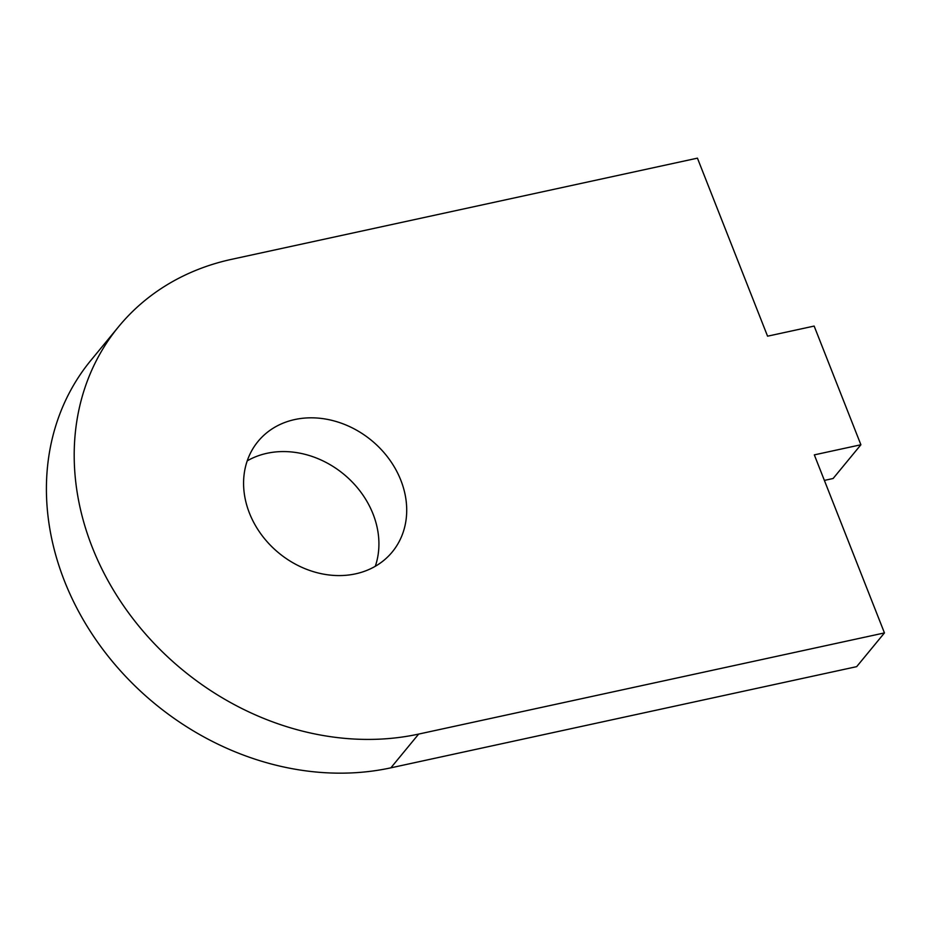 <?xml version="1.0" encoding="UTF-8"?>
<svg xmlns="http://www.w3.org/2000/svg" width="931" height="931" viewBox="0 0 931 931"><rect width="100%" height="100%" fill="white"/><g stroke="black" fill="none" stroke-linecap="round" stroke-linejoin="round"><path stroke-width="1.4" d="M400.842 480.256A86.944 72.909 -140.5 0 1 392.265 551.955A86.944 72.909 -140.5 0 1 316.086 572.437A86.944 72.909 -140.5 0 1 249.45 513.144A86.944 72.909 -140.5 0 1 258.027 441.445A86.944 72.909 -140.5 0 1 334.206 420.963A86.944 72.909 -140.5 0 1 400.842 480.256M247.227 460.857A86.944 72.909 -140.5 0 1 373.052 514.005A86.944 72.909 -140.5 0 1 375.286 566.292M697.435 158.154L767.563 336.184L814.148 326.071L860.896 444.762L814.322 454.875L884.45 632.917L418.659 734.082A267.511 224.348 -140.5 0 1 129.083 613.552A267.511 224.348 -140.5 0 1 118.633 326.665A267.511 224.348 -140.5 0 1 231.644 259.318L697.435 158.154M118.633 326.665L90.842 360.413A267.511 224.348 -140.5 0 0 101.293 647.289A267.511 224.348 -140.5 0 0 390.869 767.831L856.671 666.654L884.45 632.917M860.896 444.762L833.117 478.499L824.377 480.408M390.869 767.831L418.659 734.082"/></g></svg>

